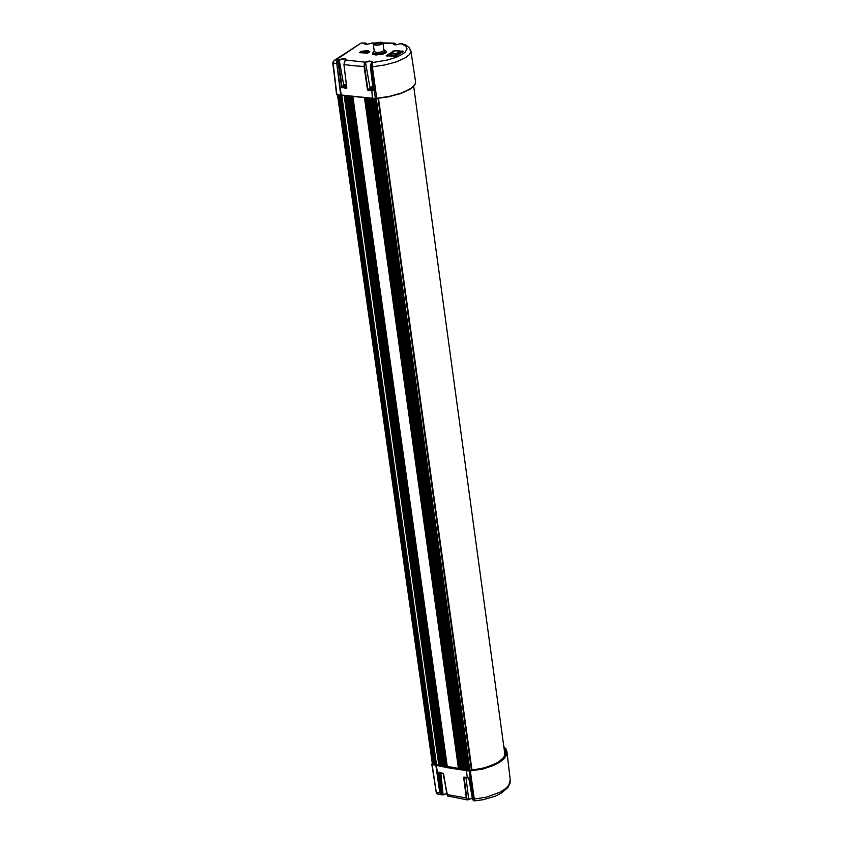 <?xml version="1.0" encoding="UTF-8"?>
<svg xmlns="http://www.w3.org/2000/svg" width="843" height="843" viewBox="0 0 843 843"><rect width="100%" height="100%" fill="white"/><g stroke="black" fill="none" stroke-linecap="round" stroke-linejoin="round"><path stroke-width="1.26" d="M504.135 757.067L504.778 753.389L413.734 86.418M505.357 754.885L504.736 753.084M505.526 754.411L504.999 753.642M440.889 794.601L437.738 794.074L436.295 792.62L432.016 763.726L431.869 764.453L448.465 767.836L469.214 771.05L482.607 769.122L493.619 765.497L499.52 762.367L503.861 758.89L506.38 755.265L506.959 751.703L506.011 749.09L503.872 746.74M443.46 794.728L442.364 794.907L441.49 793.242L440.225 792.915L436.2 792.378L436.548 793.168M439.498 772.441L443.429 773.431M443.228 773.442L438.708 772.873L438.992 772.125M442.996 773.094L447.675 796.003L467.359 799.902M468.518 799.459L467.254 799.859L466.432 798.584L463.597 777.383L468.592 777.752M440.763 772.862L443.091 794.717L441.49 793.242L438.676 772.862M447.053 794.601L447.285 795.297M468.518 799.364L467.559 799.564L466.843 798.31L464.04 776.909M463.618 777.689L464.398 777.278M432.09 764.032L466.369 770.249L467.254 777.33L469.193 778.416L472.67 799.269L474.24 800.818M472.523 798.964L472.902 799.944M468.497 777.488L469.193 778.416M467.349 777.594L464.293 777.267L467.465 777.689M466.369 770.249L470.32 770.607L474.314 799.09L486.369 797.193L500.236 792.125L505.305 788.827L508.698 785.276L510.257 779.944L510.004 783.337L507.96 787.425L501.311 793.147L494.904 796.308L483.281 799.691L474.872 800.85L474.314 799.09L473.239 799.069L473.777 800.492L474.851 800.839M361.004 43.067L336.842 59.305L337.78 59.347L336.715 61.044L336.526 63.615L332.764 62.951L334.228 60.506L336.842 59.305L334.313 60.411L332.964 62.024L336.905 94.722L332.743 63.415M372.595 42.898L366.536 44.447L364.829 44.152L364.682 43.204L361.204 42.951M394.461 50.675L403.565 51.349L395.525 56.344L386.178 55.722L394.218 50.706M375.883 55.048L372.648 54.205L372.912 52.719L374.355 53.699L377.906 53.92L383.396 52.814L385.673 50.949L386.452 51.655L385.704 52.93L383.154 54.1L375.883 55.048M368.317 50.548L361.362 51.328L359.308 52.677L367.727 53.098L369.782 51.76L366.705 51.602L368.317 50.548M386.178 52.287L385.799 51.866L384.218 53.425L379.972 54.616L375.462 54.774L373.038 53.625L372.785 54.142M385.757 51.539L386.336 52.298M373.017 54.458L372.996 53.309M386.558 55.944L389.887 53.625M395.262 53.636L390.056 53.783L389.856 54.89L390.024 53.457L393.807 51.212M399.719 51.328L403.27 51.718M369.434 90.633L371.405 89.969M344.776 61.033L343.933 64.574L346.747 87.577L343.997 64.616M342.153 87.872L342.511 87.029L346.642 87.609L346.304 88.452L341.626 87.208L338.201 63.51L339.392 59.653L342.395 58.747L345.83 58.884L346.357 59.537L344.534 61.455L344.06 64.626L355.251 65.828L364.081 66.492L364.271 63.836L365.293 62.213L370.857 61.444L372.258 61.918L371.889 62.582M345.862 60.074L365.293 62.213L369.097 61.054L372.595 61.613L371.057 63.678L370.572 66.207L373.238 90.338L368.128 90.559L367.453 89.727L364.081 66.492L365.63 62.551M371.363 63.141L370.435 66.797L373.101 89.779L370.499 66.839M372.121 62.435L371.215 66.534L372.385 66.86L372.395 62.603L387.632 59.979L396.379 57.198L402.88 53.92L405.072 52.213L407.053 48.873L405.683 45.933L401.152 43.688L402.764 43.731M368.128 90.559L368.391 89.695L367.432 89.569M346.684 87.567L343.912 64.226L345.177 60.548M346.747 87.577L346.304 88.452M337.78 59.347L339.012 59.474L337.548 61.128L337.189 63.678L338.749 63.741L342.079 86.766L343.912 86.112L341.573 86.85M338.749 63.741L339.834 59.916L344.239 59.063L345.83 59.4L345.63 60.222M339.223 59.8L343.839 85.617M373.228 89.906L372.764 90.823M371.489 43.351L366.505 44.426L364.787 44.015L364.945 43.056L366.694 44.426M364.945 43.056L366.231 43.71M365.03 43.52L365.398 44.289M401.394 43.499L395.251 44.89L393.375 44.289L394.482 43.183L395.694 44.015M373.301 44.437L374.324 51.676L376.726 52.498L381.025 52.045L383.871 50.696L383.049 43.077L380.699 44.711L376.399 45.364L373.375 44.637L375.04 43.014L380.91 42.182L383.049 43.077L394.05 43.362L396.126 44.879M402.037 43.551L400.225 43.941M387.39 56.017L387.885 55.427L396.084 56.239M402.511 52.213L402.174 51.729M402.459 52.055L399.761 51.465M399.867 52.055L399.224 50.938L399.666 51.286L398.57 52.761L395.525 54.047L395.399 55.143L390.067 55.027M389.74 54.985L389.919 53.773M394.535 50.791L393.576 51.739M383.986 49.927L385.546 50.643L385.799 51.845M373.944 51.444L372.975 52.34L373.038 53.625M380.14 42.466L382.1 43.214L380.214 44.521L376.747 45.058L374.26 44.384L376.136 42.993L380.14 42.466M374.324 44.489L378.064 42.961L382.079 43.415M372.764 87.198L371.341 87.324L372.722 86.818M345.883 84.943L345.135 84.606L346.273 84.553M436.116 764.274L453.218 767.994L469.677 770.386L484.409 767.962L496.358 763.358L502.049 759.48L505.357 755.317L506.021 753.242L505.326 749.301L503.977 747.52M502.913 758.658L505.779 753.273L505.452 750.523L504.082 748.278M470.32 770.607L484.925 768.068L493.545 765.044L500.384 761.229L502.955 759.143L506.106 754.801L506.422 750.576L503.882 746.824M438.497 794.296L436.221 792.504L431.785 764.422M435.705 764.485L439.888 793.084L441.627 794.728M436.305 764.601L440.52 793.189L442.427 794.928M469.151 770.597L473.239 799.069L472.459 798.922L469.087 778.384M446.843 793.695L443.745 794.549M472.343 798.237L468.687 799.269M466.801 798.058L447.011 794.58L443.629 774.053M441.974 793.147L439.435 772.536M446.822 793.548L443.745 794.454M472.322 798.089L468.687 799.206L466.021 777.499M468.75 777.847L472.48 799.048L473.703 800.745M341.31 95.185L336.589 94.658L332.89 62.192L334.481 60.285L361.183 42.951L363.322 43.046M341.415 95.227L372.532 98.399L340.646 94.932L336.779 63.625L341.215 94.996L375.409 98.557M376.726 98.536L372.437 98.188L371.721 89.895L368.391 89.695L370.109 88.557M414.145 85.796L409.888 89.337L400.183 93.699L387.295 97.04L375.325 98.346L371.257 66.892L370.435 66.797L371.658 62.782M435.546 764.158L340.741 95.143L337.063 94.964L340.793 95.164M410.815 50.833L415.631 81.876L414.977 84.648L410.172 89.01L401.331 93.088L389.645 96.334L376.684 98.315L372.385 66.86L385.167 64.911L396.695 61.739L405.42 57.767L409.076 54.932L410.752 52.15L409.582 47.935L406.02 45.048L401.131 43.488L395.167 44.869L393.713 44.458L394.355 43.688M339.012 59.474L339.877 59.895M374.945 43.046L371.689 43.225M365.483 62.097L370.045 88.062M370.109 88.515L367.896 89.474L364.555 66.397M375.43 42.877L371.268 43.488M393.839 43.478L394.313 44.742M362.585 43.214L365.451 43.046L366.779 44.426M389.856 54.131L387.632 56.028M399.772 51.507L401.848 51.613L395.241 56.376M394.861 55.269L389.972 55.027M399.919 51.981L395.652 55.122M399.972 52.255L399.361 50.928L394.292 50.675L390.931 53.394L395.841 53.636L397.59 52.877L399.161 51.023L394.25 50.78L392.69 52.635L390.783 53.404L393.544 51.592M390.309 53.383L395.188 53.625L394.967 55.269M468.919 778.036L467.054 777.71M468.181 777.773L466.674 777.583M443.386 773.589L441.806 773.21M442.554 773.284L441.205 772.968M372.69 86.555L370.72 87.261L372.785 87.451M370.362 87.693L370.477 88.462L372.901 88.431M372.964 88.968L370.52 88.979M346.231 84.131L344.513 84.806L346.336 85.059M346.22 84.089L343.839 85.596L346.452 86.028M346.515 86.566L344.313 86.534M436.2 792.367L432.037 763.726L469.488 770.333L478.371 769.301L489.625 766.287L498.666 761.946L504.283 756.866L505.779 751.924M506.959 751.703L505.99 749.016L503.861 746.635M443.323 794.865L442.649 794.991M446.853 793.727L443.681 794.654M443.281 773.452L447.011 794.675L448.128 796.34M468.445 799.575L467.559 799.933M472.354 798.268L468.466 799.543M415.631 81.876L415.441 83.794L412.901 87.208L403.397 92.54L388.981 96.724L376.747 98.547M376.747 98.557L375.483 98.589M341.373 95.227L340.814 95.164M396.189 44.869L394.693 43.193L382.975 42.898M389.856 54.026L387.306 56.017M400.098 52.161L395.673 55.101M468.95 778.1L466.39 777.552M443.429 773.642L441.068 772.936M372.68 86.513L370.372 87.261L370.13 88.663M337.927 95.006L432.828 763.821M339.086 95.069L433.934 763.958M340.245 95.133L435.051 764.106M378.138 98.41L471.606 770.239M375.767 98.589L469.319 770.312M374.598 98.536L468.202 770.165M467.075 770.028L373.428 98.473M465.958 769.891L372.269 98.41M464.883 769.743L371.152 98.336M463.808 769.606L370.035 98.273M462.733 769.459L368.918 98.199M461.669 769.301L367.811 98.125M460.605 769.153L366.705 98.051M459.54 768.995L365.609 97.967M458.476 768.827L364.503 97.883M447.275 766.803L352.901 96.776M440.425 765.275L345.809 95.881M446.263 766.593L351.847 96.66M445.283 766.382L350.825 96.534M444.303 766.171L349.813 96.408M443.323 765.95L348.812 96.281M442.364 765.729L347.811 96.155M441.395 765.507L346.81 96.018M366.515 50.338L366.705 51.602M364.471 51.571L369.455 51.823L367.116 52.993L359.624 52.603L361.447 51.423L364.471 51.571M366.515 51.866L365.672 52.751L368.728 51.981L366.515 51.866L366.652 52.803M361.647 51.623L360.33 52.477L362.532 52.593L363.849 51.729L361.647 51.623L361.773 52.551M364.081 51.739L362.764 52.603L364.977 52.709L366.284 51.855L364.081 51.739L364.208 52.677M432.448 763.779L337.537 94.985M432.543 763.79L337.632 94.985M341.721 95.28L436.474 764.295M344.25 95.659L438.918 764.907M471.437 770.249L377.97 98.431M469.825 770.354L376.273 98.589M345.683 95.86L440.299 765.244M344.46 95.691L439.119 764.959M471.669 770.228L378.212 98.399M471.954 770.207L378.507 98.368M432.09 763.769L435.968 764.253M366.231 51.665L366.052 50.432M386.4 55.375L386.768 55.975M392.838 51.138L393.217 51.813M402.722 51.044L402.68 52.097M373.07 89.938L371.721 89.895M393.375 51.813L390.983 53.383M389.93 54.932L394.872 55.269M372.142 87.345L372.069 86.818M345.936 84.901L345.862 84.374M432.396 763.769L337.485 94.985M345.567 95.849L440.194 765.223M344.134 95.638L438.813 764.886M467.507 777.689L468.708 777.847M510.257 779.944L506.959 751.777M375.462 98.578L372.606 98.42M390.277 53.372L395.188 53.625M374.239 51.223L373.27 51.939M383.986 49.863L385.103 50.295M343.849 85.68L343.923 86.218"/></g></svg>
